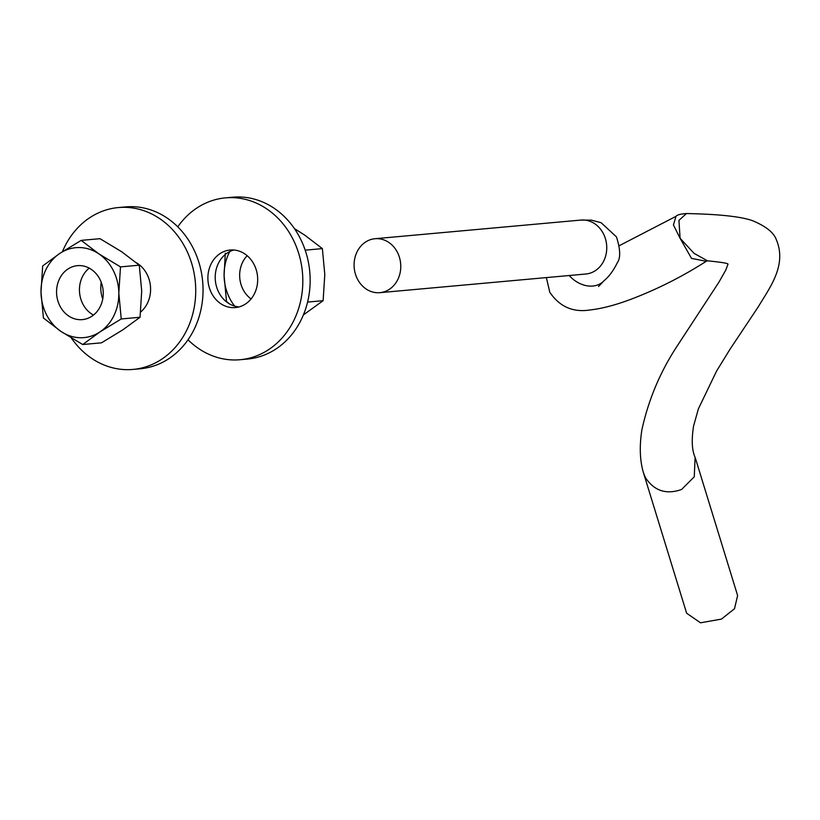 <?xml version="1.0" encoding="UTF-8"?>
<svg xmlns="http://www.w3.org/2000/svg" width="820" height="820" viewBox="0 0 820 820"><rect width="100%" height="100%" fill="white"/><g stroke="black" fill="none" stroke-linecap="round" stroke-linejoin="round"><path stroke-width="1.23" d="M546.366 277.59L549.769 292.217C559.619 306.752 573.057 312.666 590.072 309.96C602.188 308.607 616.138 304.917 631.902 298.9C657.835 288.978 682.599 276.442 706.204 261.313L691.496 258.372L680.087 238.282L694.109 253.39L707.476 260.821C734.177 263.476 726.305 264.399 728.047 264.153L728.027 264.214M619.325 245.662L676.008 216.326L673.425 224.936L680.087 238.282L678.939 220.375L686.422 213.559C718.822 214.163 740.89 216.552 752.627 220.713C765.839 226.248 773.711 232.531 776.263 239.542C787.282 265.116 769.642 287.769 758.315 306.741L730.189 348.961L716.629 370.968L698.394 408.832L693.535 426.195C691.414 439.991 691.936 450.385 695.104 457.355L694.263 476.799L681.574 489.478C666.168 494.901 654.073 490.872 645.289 477.383L643.423 472.607C639.856 460.614 639.333 446.408 641.855 429.987C648.415 399.904 660.151 371.972 677.064 346.194L718.976 282.101L725.813 269.995L728.006 264.122M357.407 278.984A27.091 23.319 -95.2 0 0 379.875 292.668A27.091 23.319 -95.2 0 0 397.454 252.406A27.091 23.319 -95.2 0 0 374.986 238.722A27.091 23.319 -95.2 0 0 357.407 278.984M695.514 458.575L737.61 595.556L734.505 608.758L721.415 619.11L700.505 622.8L686.627 613.206L643.608 473.232M251.084 298.941A27.091 23.319 84.8 0 1 239.655 275.776A27.091 23.319 84.8 0 1 247.168 255.686M229.241 303.748L226.515 301.442L224.096 275.592A45.141 38.858 -95.2 0 0 234.704 306.127M307.572 302.078L323.121 300.673L303.38 314.921M305.194 250.161L322.373 248.603L304.773 235.166L294.431 228.595M323.121 300.673L324.792 274.454L322.373 248.603M225.295 253.175L224.096 275.592A45.141 38.858 84.8 0 1 229.764 251.566M93.48 315.075A27.091 23.319 84.8 0 1 79.448 290.29A27.091 23.319 84.8 0 1 89.226 268.13M103.248 292.924A27.091 23.319 84.8 0 1 82.349 319.615A27.091 23.319 84.8 0 1 56.559 292.361A27.091 23.319 84.8 0 1 77.469 265.659A27.091 23.319 84.8 0 1 103.248 292.924M81.2 240.383L59.891 253.359L42.671 265.957L41 292.176A45.141 38.858 -95.2 0 0 61.018 331.464L82.707 344.523L101.506 342.821L122.815 329.855L140.035 317.258L141.706 291.028L139.277 265.188L121.688 251.75L99.999 238.681L81.2 240.383L98.8 253.821L120.489 266.889L139.277 265.188M82.707 344.523L99.927 331.926A45.141 38.858 -95.2 0 1 61.018 331.464L43.419 318.027L41 292.176A45.141 38.858 84.8 0 1 59.891 253.359A45.141 38.858 -95.2 0 1 98.8 253.821A45.141 38.858 -95.2 0 1 118.818 293.109L121.237 318.959L140.035 317.258M120.489 266.889L118.818 293.109A45.141 38.858 -95.2 0 1 99.927 331.926L121.237 318.959M177.786 226.832A81.262 69.946 84.8 0 1 196.759 208.085A81.262 69.946 84.8 0 1 225.459 197.866A81.262 69.946 84.8 0 1 299.218 255.153A81.262 69.946 84.8 0 1 268.816 349.505A81.262 69.946 84.8 0 1 240.116 359.724A81.262 69.946 84.8 0 1 188.016 339.787M225.459 197.866L232.788 197.2A81.262 69.946 84.8 0 1 306.547 254.487A81.262 69.946 84.8 0 1 276.145 348.848A81.262 69.946 84.8 0 1 247.445 359.058L240.116 359.724M239.03 306.926A28.895 24.866 84.8 0 1 215.967 284.468A28.895 24.866 84.8 0 1 227.304 252.99A28.895 24.866 84.8 0 1 233.874 250.008M219.975 253.657A28.895 24.866 84.8 0 1 230.184 250.018A28.895 24.866 84.8 0 1 256.404 270.385A28.895 24.866 84.8 0 1 245.6 303.933A28.895 24.866 84.8 0 1 235.391 307.572A28.895 24.866 84.8 0 1 209.172 287.205A28.895 24.866 84.8 0 1 219.975 253.657M62.412 251.709A81.262 69.946 84.8 0 1 89.646 217.782A81.262 69.946 84.8 0 1 118.346 207.562A81.262 69.946 84.8 0 1 192.116 264.85A81.262 69.946 84.8 0 1 161.714 359.211A81.262 69.946 84.8 0 1 133.014 369.42A81.262 69.946 84.8 0 1 71.361 338.024M118.346 207.562L125.675 206.906A81.262 69.946 84.8 0 1 199.434 264.194A81.262 69.946 84.8 0 1 169.033 358.545A81.262 69.946 84.8 0 1 140.333 368.764L133.014 369.42M136.55 262.871A28.895 24.866 84.8 0 1 140.661 312.02M102.736 299.003A28.895 24.866 84.8 0 1 101.229 282.275M379.875 292.668L585.849 274.013A27.091 23.319 -95.2 0 0 603.428 233.751A27.091 23.319 -95.2 0 0 580.97 220.067L591.374 220.139L601.111 222.702L616.455 236.888C620.432 249.331 620.72 257.941 617.316 262.718C610.613 276.514 603.94 280.44 603.12 281.66L598.497 286.518M569.193 275.53A27.091 20.9 47.5 0 0 603.12 281.66M580.97 220.067L374.986 238.722M706.204 261.313L707.476 260.821M686.422 213.559C680.661 213.938 677.197 214.86 676.008 216.326"/></g></svg>
